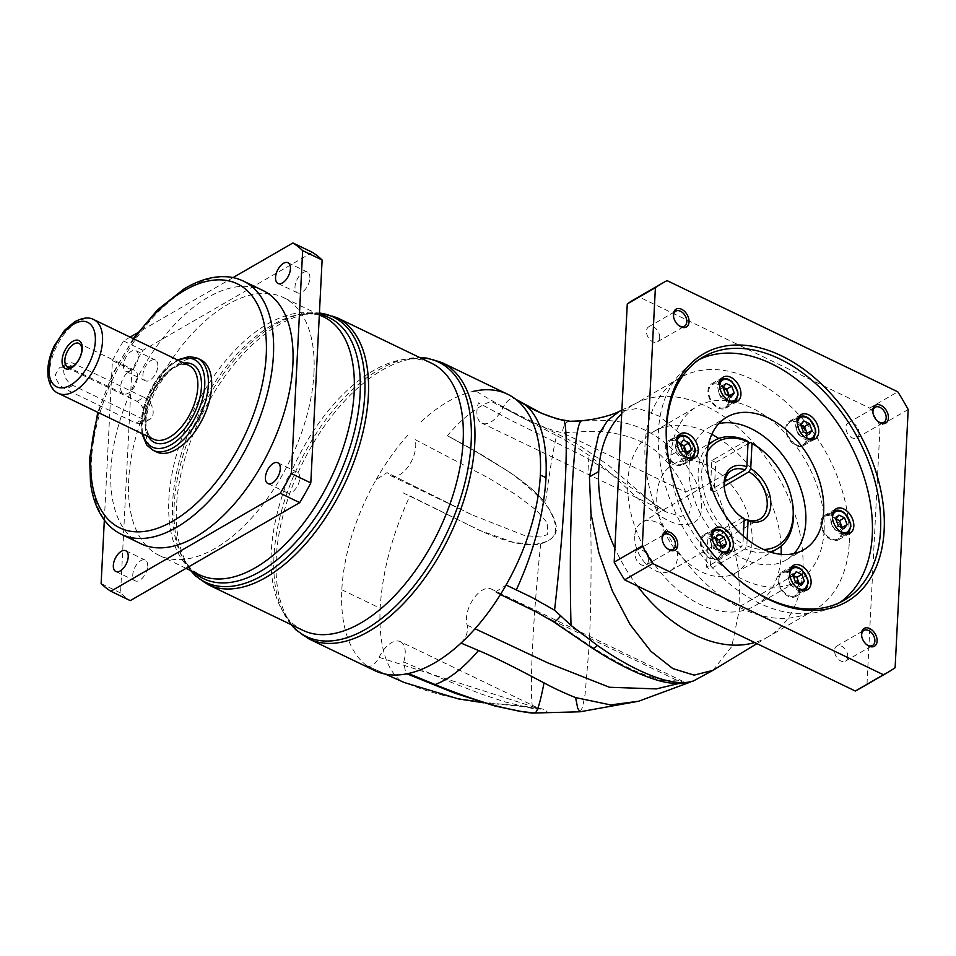 <?xml version="1.0" encoding="UTF-8"?>
<svg xmlns="http://www.w3.org/2000/svg" width="956" height="956" viewBox="0 0 956 956"><rect width="100%" height="100%" fill="white"/><g stroke="black" fill="none" stroke-linecap="round" stroke-linejoin="round"><path stroke-width="0.72" stroke-dasharray="4.78 3.58" d="M534.774 713.009C544.884 713.224 545.314 712.483 546.474 711.694C548.816 710.523 544.131 708.982 532.408 707.07L491.408 703.174L458.055 698.513C448.723 696.996 436.414 693.781 421.13 688.87L400.456 680.756L366.65 665.651A153.33 82.061 115.7 0 1 341.818 589.78A153.33 82.061 115.7 0 1 376.067 479.757A153.33 82.061 -64.3 0 1 376.114 479.673L387.06 472.646L472.288 514.985L387.06 472.646M385.34 674.1L366.65 665.651A153.33 82.061 -64.3 0 0 374.513 670.515M461.031 643.077C466.313 637.353 468.368 631.414 467.209 625.236A23.004 12.309 115.7 0 1 466.444 618.353A23.004 12.309 115.7 0 1 475.718 595.887A23.004 12.309 115.7 0 1 491.312 589.027A23.004 12.309 115.7 0 1 493.762 591.011L495.208 592.158L506.059 585.096M678.437 683.564L682.226 681.03L676.262 679.991C670.335 680.875 663.129 680.17 654.621 677.864C638.883 673.837 617.958 663.548 591.872 647.009L552.855 620.516L532.588 609.665L493.762 591.011M341.818 589.78L380.13 608.243C382.328 571.819 392.259 534.356 409.933 495.853L480.259 530.723C506.56 542.422 526.696 546.832 540.666 543.952C556.691 538.12 563.98 530.927 545.41 503.226C539.148 494.599 527.138 484.226 509.393 472.085L475.945 451.686L447.408 435.709L475.945 451.65L509.393 472.073C527.138 484.226 539.148 494.611 545.41 503.226C549.27 473.423 552.986 450.885 556.547 435.613C564.004 439.21 574.46 445.556 587.88 454.638C593.079 458.044 608.924 471.38 618.508 480.629L644.105 504.123C660.775 517.758 673.418 524.557 682.034 524.486C700.401 525.585 705.875 513.229 698.454 487.405C692.574 473.853 685.082 462.238 675.952 452.547C656.198 432.913 633.804 422.253 608.781 420.58L581.499 420.855M403.097 492.842L479.924 530.449L512.834 542.148L532.767 544.633C545.255 543.104 552.401 539.662 554.229 534.32C557.264 529.397 555.46 520.853 548.804 508.7C542.052 499.367 530.472 488.289 514.053 475.443C494.742 462.166 472.527 448.914 447.408 435.709C462.286 418.154 476.865 406.706 491.133 401.353L556.547 435.613M390.861 475.741A23.004 12.309 115.7 0 0 406.455 468.882A23.004 12.309 115.7 0 0 415.729 446.404A23.004 12.309 115.7 0 0 414.964 439.521L488.779 478.131L515.977 494.718L536.615 510.349L547.752 523.41L547.358 534.583L540.534 537.009L524.282 535.432L472.288 514.985L390.861 475.741A23.004 12.309 115.7 0 1 388.399 473.746M376.114 479.673A153.33 82.061 -64.3 0 1 385.949 463.648A153.33 82.061 115.7 0 1 409.156 433.749M420.951 421.859A153.33 82.061 -64.3 0 1 483.425 389.857A153.33 82.061 115.7 0 1 507.66 394.254M503.059 407.447L525.884 419.576L546.856 428.252C557.802 431.813 549.831 429.806 562.367 432.757L585.586 431.55L602.77 431.73C630.578 434.478 651.538 444.026 665.639 460.41C673.837 469.157 680.553 479.757 685.775 492.232L691.355 505.82L688.965 513.862L680.839 516.407L666.571 512.141L599.376 465.703L581.786 455.343L510.683 420.174L478.466 402.811A23.004 12.309 115.7 0 0 476.936 411.008A23.004 12.309 115.7 0 0 481.848 423.126A23.004 12.309 115.7 0 0 503.059 407.447C507.218 399.943 511.364 397.158 515.523 399.118M693.387 681.007L638.62 701.238M467.209 625.236L475.048 628.749M621.711 413.685A134.163 89.075 -120 0 1 633.649 404.603A134.163 89.075 -120 0 1 637.485 402.56A134.163 89.075 -120 0 1 748.022 436.761A134.163 89.075 -120 0 1 802.909 569.943A134.163 89.075 -120 0 1 769.054 636.254A134.163 89.075 -120 0 1 767.967 636.887A134.163 89.075 -120 0 1 754.714 642.54M849.227 543.163A134.163 89.075 60 0 0 792.106 407.77A134.163 89.075 60 0 0 679.967 377.811A134.163 89.075 60 0 0 645.037 444.755A134.163 89.075 60 0 0 702.146 580.149A134.163 89.075 60 0 0 814.297 610.107A134.163 89.075 60 0 0 849.227 543.163M634.557 299.276A224.887 149.315 -120 0 1 638.931 296.886L869.661 408.081A224.887 149.315 -120 0 1 880.082 425.767L866.996 683.994A224.887 149.315 -120 0 1 859.707 688.643M659.7 337.516A8.688 5.772 60 0 0 655.995 328.745A8.688 5.772 60 0 0 648.742 326.809A8.688 5.772 60 0 0 646.471 331.146A8.688 5.772 60 0 0 650.176 339.918A8.688 5.772 60 0 0 657.441 341.854A8.688 5.772 60 0 0 659.7 337.516M648.395 560.682A8.688 5.772 60 0 0 644.691 551.911A8.688 5.772 60 0 0 637.437 549.975A8.688 5.772 60 0 0 635.166 554.301A8.688 5.772 60 0 0 638.871 563.072A8.688 5.772 60 0 0 646.137 565.008A8.688 5.772 60 0 0 648.395 560.682M847.781 656.772A8.688 5.772 60 0 0 844.088 648.001A8.688 5.772 60 0 0 836.823 646.065A8.688 5.772 60 0 0 834.564 650.403A8.688 5.772 60 0 0 838.257 659.174A8.688 5.772 60 0 0 845.522 661.11A8.688 5.772 60 0 0 847.781 656.772M859.086 433.606A8.688 5.772 60 0 0 855.393 424.846A8.688 5.772 60 0 0 848.127 422.899A8.688 5.772 60 0 0 845.869 427.236A8.688 5.772 60 0 0 849.561 436.008A8.688 5.772 60 0 0 856.827 437.944A8.688 5.772 60 0 0 859.086 433.606M877.417 421.022A8.688 5.772 -120 0 1 877.13 420.783A8.688 5.772 -120 0 1 873.127 413.864A8.688 5.772 -120 0 1 873.067 413.494M734.722 576.516A140.556 93.318 -120 0 1 734.256 576.121A140.556 93.318 -120 0 1 669.499 464.138A140.556 93.318 -120 0 1 669.379 463.529M699.195 359.528A140.556 93.318 60 0 0 694.964 361.762A140.556 93.318 60 0 0 658.373 431.885A140.556 93.318 60 0 0 718.207 573.731A140.556 93.318 60 0 0 835.687 605.112A140.556 93.318 60 0 0 839.738 602.555M729.368 401.15A14.053 9.333 60 0 0 713.845 383.045A14.053 9.333 60 0 0 711.634 383.822A14.053 9.333 60 0 0 707.978 390.837A14.053 9.333 60 0 0 723.501 408.929A14.053 9.333 60 0 0 725.712 408.152A14.053 9.333 60 0 0 729.368 401.15M714.192 383.965A13.061 8.676 -120 0 1 728.615 400.779A13.061 8.676 -120 0 1 725.21 407.292A13.061 8.676 -120 0 1 714.299 404.376A13.061 8.676 -120 0 1 708.731 391.195A13.061 8.676 -120 0 1 712.136 384.682A13.061 8.676 -120 0 1 714.192 383.965M723.154 387.311L721.111 386.32L718.028 390.418L722.987 387.539M726.07 383.452L721.111 386.32M725.52 394.338L720.549 397.206L726.166 399.919L731.125 397.039M726.166 399.919L729.081 396.059M720.549 397.206L718.028 390.418M686.659 457.793A14.053 9.333 60 0 0 680.672 443.608A14.053 9.333 60 0 0 668.925 440.477A14.053 9.333 60 0 0 665.268 447.492A14.053 9.333 60 0 0 671.243 461.676A14.053 9.333 60 0 0 682.99 464.807A14.053 9.333 60 0 0 686.659 457.793M666.021 447.85A13.061 8.676 -120 0 1 669.427 441.337A13.061 8.676 -120 0 1 680.337 444.253A13.061 8.676 -120 0 1 685.894 457.434A13.061 8.676 -120 0 1 682.5 463.947A13.061 8.676 -120 0 1 671.578 461.031A13.061 8.676 -120 0 1 666.021 447.85M680.278 444.193L675.306 447.061L678.39 442.975L683.349 440.107M678.39 442.975L680.445 443.966M686.36 452.702L683.456 456.562L688.416 453.694M683.456 456.562L677.84 453.861L682.799 450.993M675.306 447.061L677.84 453.861M700.342 541.634A14.053 9.333 60 0 0 705.158 554.576A14.053 9.333 60 0 0 718.076 558.949A14.053 9.333 60 0 0 721.732 551.935A14.053 9.333 60 0 0 716.904 538.993A14.053 9.333 60 0 0 703.998 534.619A14.053 9.333 60 0 0 700.342 541.634M705.576 554.026A13.061 8.676 -120 0 1 701.095 541.992A13.061 8.676 -120 0 1 704.5 535.48A13.061 8.676 -120 0 1 715.411 538.395A13.061 8.676 -120 0 1 720.967 551.576A13.061 8.676 -120 0 1 717.574 558.089A13.061 8.676 -120 0 1 705.576 554.026M717.872 545.135L712.913 548.003L710.38 541.204L715.351 538.336M710.38 541.204L713.463 537.117L718.434 534.249M715.518 538.109L713.463 537.117M721.433 546.844L718.53 550.704L723.489 547.836M712.913 548.003L718.53 550.704M778.124 579.121A14.053 9.333 60 0 0 793.647 597.213A14.053 9.333 60 0 0 795.858 596.436A14.053 9.333 60 0 0 799.515 589.434A14.053 9.333 60 0 0 784.004 571.33A14.053 9.333 60 0 0 781.781 572.106A14.053 9.333 60 0 0 778.124 579.121M793.301 596.305A13.061 8.676 -120 0 1 778.889 579.479A13.061 8.676 -120 0 1 782.283 572.967A13.061 8.676 -120 0 1 793.205 575.882A13.061 8.676 -120 0 1 798.762 589.063A13.061 8.676 -120 0 1 795.356 595.576A13.061 8.676 -120 0 1 793.301 596.305M801.283 585.323L796.312 588.203L790.708 585.49L795.667 582.622M790.708 585.49L788.174 578.703L793.133 575.823M793.313 575.596L791.257 574.604L796.217 571.736M791.257 574.604L788.174 578.703M796.312 588.203L799.228 584.343M807.151 438.637A14.053 9.333 60 0 0 802.335 425.683A14.053 9.333 60 0 0 789.429 421.309A14.053 9.333 60 0 0 785.76 428.324A14.053 9.333 60 0 0 790.588 441.266A14.053 9.333 60 0 0 803.494 445.651A14.053 9.333 60 0 0 807.151 438.637M801.917 426.245A13.061 8.676 -120 0 1 806.398 438.266A13.061 8.676 -120 0 1 802.992 444.779A13.061 8.676 -120 0 1 792.082 441.863A13.061 8.676 -120 0 1 786.525 428.694A13.061 8.676 -120 0 1 789.919 422.17A13.061 8.676 -120 0 1 801.917 426.245M806.864 433.546L803.96 437.406L808.919 434.538M800.77 425.038L795.81 427.906L798.344 434.693L803.303 431.825M798.344 434.693L803.96 437.406M795.81 427.906L798.893 423.819L803.853 420.939M800.949 424.799L798.893 423.819M820.834 522.466A14.053 9.333 60 0 0 826.821 536.651A14.053 9.333 60 0 0 838.567 539.793A14.053 9.333 60 0 0 842.236 532.779A14.053 9.333 60 0 0 836.249 518.594A14.053 9.333 60 0 0 824.502 515.451A14.053 9.333 60 0 0 820.834 522.466M841.471 532.408A13.061 8.676 -120 0 1 838.077 538.921A13.061 8.676 -120 0 1 827.155 536.005A13.061 8.676 -120 0 1 821.598 522.836A13.061 8.676 -120 0 1 825.004 516.312A13.061 8.676 -120 0 1 835.914 519.228A13.061 8.676 -120 0 1 841.471 532.408M841.937 527.688L839.033 531.548L843.993 528.68M839.033 531.548L833.417 528.835L838.376 525.967M838.926 515.081L833.967 517.961L830.884 522.048L835.843 519.18M830.884 522.048L833.417 528.835M833.967 517.961L836.022 518.941M718.816 423.616A76.671 50.907 60 0 0 709.077 427.392A76.671 50.907 60 0 0 689.121 465.644A76.671 50.907 60 0 0 721.756 543.02A76.671 50.907 60 0 0 785.844 560.132A76.671 50.907 60 0 0 793.982 553.596M824.12 530.711A100.739 66.884 -120 0 1 797.89 580.973A100.739 66.884 -120 0 1 713.69 558.483A100.739 66.884 -120 0 1 670.801 456.825A100.739 66.884 -120 0 1 697.032 406.563A100.739 66.884 -120 0 1 781.231 429.053A100.739 66.884 -120 0 1 824.12 530.711M711.79 434.359A100.739 66.884 60 0 0 654.024 431.431A100.739 66.884 60 0 0 627.793 481.693A100.739 66.884 60 0 0 670.682 583.351A100.739 66.884 60 0 0 754.87 605.841A100.739 66.884 60 0 0 781.1 555.579A100.739 66.884 60 0 0 781.16 554.325M781.124 546.139A100.739 66.884 60 0 0 718.864 438.469M752.097 541.598A62.606 41.574 -120 0 1 735.785 572.835A62.606 41.574 -120 0 1 683.456 558.866A62.606 41.574 -120 0 1 656.808 495.674A62.606 41.574 -120 0 1 673.108 464.437A62.606 41.574 -120 0 1 725.437 478.418A62.606 41.574 -120 0 1 752.097 541.598M708.229 445.436A62.606 41.574 60 0 0 698.167 471.762A62.606 41.574 60 0 0 741.163 547.071L742.932 543.928L743.326 536.125M747.15 539.315L746.815 545.804L745.047 548.947A62.606 41.574 60 0 0 769.783 551.887M745.047 548.947L710.308 569.035A62.606 41.574 60 0 1 706.424 567.159L741.163 547.071M742.657 517.626L707.918 537.714L706.424 567.159M707.237 452.033A60.061 39.877 60 0 0 701.764 471.738A60.061 39.877 60 0 0 742.932 543.928M746.564 440.501L711.814 460.601L710.332 490.034L724.696 481.728M710.332 490.034A28.106 18.666 -120 0 1 714.216 491.91L715.709 462.465A62.606 41.574 60 0 0 711.814 460.601M715.709 462.465L747.998 443.799M792.177 501.183A62.606 41.574 60 0 0 763.33 451.304M746.815 545.804A60.061 39.877 60 0 0 763.569 549.449M744.091 520.924L711.802 539.59L710.308 569.035M711.802 539.59A28.106 18.666 -120 0 1 707.918 537.714M738.402 514.615A28.106 18.666 -120 0 1 737.936 514.22A28.106 18.666 -120 0 1 724.983 491.826A28.106 18.666 -120 0 1 724.875 491.229M634.748 536.268A28.106 18.666 60 0 0 646.71 564.638A28.106 18.666 60 0 0 670.216 570.911A28.106 18.666 60 0 0 677.529 556.882A28.106 18.666 60 0 0 665.567 528.513A28.106 18.666 60 0 0 642.073 522.239A28.106 18.666 60 0 0 634.748 536.268M724.385 486.03L714.216 491.91M678.031 324.932A8.688 5.772 -120 0 1 677.744 324.693A8.688 5.772 -120 0 1 673.741 317.762A8.688 5.772 -120 0 1 673.681 317.404M666.726 548.087A8.688 5.772 -120 0 1 666.44 547.848A8.688 5.772 -120 0 1 662.436 540.929A8.688 5.772 -120 0 1 662.377 540.57M866.112 644.189A8.688 5.772 -120 0 1 865.825 643.95A8.688 5.772 -120 0 1 861.822 637.019A8.688 5.772 -120 0 1 861.762 636.66M908.2 409.503L880.082 425.767M866.996 683.994L895.115 667.73M869.661 408.081L897.78 391.817M667.061 280.622L638.931 296.886M637.425 586.016A134.163 89.075 -120 0 1 614.887 548.278M366.65 665.651C370.809 667.599 374.967 664.826 379.102 657.334L540.092 708.993L535.719 709.268L505.473 702.062L481.047 693.948L443.954 679.477L403.695 661.958L405.75 673.347L408.379 673.514M379.102 657.334A23.004 12.309 115.7 0 1 400.325 641.643L540.343 709.113L522.072 706.436L483.569 702.791M400.325 641.643A23.004 12.309 115.7 0 1 405.225 653.749A23.004 12.309 115.7 0 1 403.695 661.958M302.837 630.291A148.228 79.324 115.7 0 1 281.16 608.434A148.228 79.324 115.7 0 1 271.229 552.257A148.228 79.324 115.7 0 1 400.934 359.898A148.228 79.324 115.7 0 1 431.538 363.244M313.974 372.9A143.113 76.588 -64.3 0 0 283.466 297.555A143.113 76.588 -64.3 0 0 186.408 340.24A143.113 76.588 -64.3 0 0 128.69 480.043A143.113 76.588 -64.3 0 0 159.198 555.4A143.113 76.588 -64.3 0 0 256.256 512.703A143.113 76.588 -64.3 0 0 313.974 372.9M312.397 252.336L142.946 350.314A196.781 105.315 115.7 0 0 131.856 370.02L120.564 592.947A196.781 105.315 115.7 0 0 130.267 600.619M147.678 566.179A11.496 6.154 -64.3 0 0 145.216 560.12A11.496 6.154 -64.3 0 0 137.425 563.55A11.496 6.154 -64.3 0 0 132.788 574.783A11.496 6.154 -64.3 0 0 135.238 580.842A11.496 6.154 -64.3 0 0 143.03 577.412A11.496 6.154 -64.3 0 0 147.678 566.179M157.812 366.1A11.496 6.154 -64.3 0 0 155.362 360.042A11.496 6.154 -64.3 0 0 147.559 363.471A11.496 6.154 -64.3 0 0 142.922 374.716A11.496 6.154 -64.3 0 0 145.372 380.763A11.496 6.154 -64.3 0 0 153.175 377.333A11.496 6.154 -64.3 0 0 157.812 366.1M309.887 278.16A11.496 6.154 -64.3 0 0 307.438 272.101A11.496 6.154 -64.3 0 0 299.634 275.531A11.496 6.154 -64.3 0 0 294.998 286.776A11.496 6.154 -64.3 0 0 297.447 292.823A11.496 6.154 -64.3 0 0 305.251 289.393A11.496 6.154 -64.3 0 0 309.887 278.16M299.754 478.239A11.496 6.154 -64.3 0 0 297.292 472.18A11.496 6.154 -64.3 0 0 289.501 475.61A11.496 6.154 -64.3 0 0 284.864 486.843A11.496 6.154 -64.3 0 0 287.314 492.902A11.496 6.154 -64.3 0 0 295.105 489.472A11.496 6.154 -64.3 0 0 299.754 478.239M130.112 337.121L123.503 340.945A196.781 105.315 -64.3 0 0 112.414 360.639L104.335 520.088M233.037 277.599L137.473 332.867M138.357 356.731A11.496 6.154 115.7 0 1 133.721 367.964A11.496 6.154 115.7 0 1 125.929 371.394A11.496 6.154 115.7 0 1 123.467 365.335A11.496 6.154 115.7 0 1 128.116 354.102A11.496 6.154 115.7 0 1 135.907 350.673A11.496 6.154 115.7 0 1 138.357 356.731M140.867 543.725A140.556 75.225 115.7 0 1 110.896 469.719A140.556 75.225 115.7 0 1 167.587 332.413A140.556 75.225 115.7 0 1 262.912 290.481M156.366 451.901A51.11 27.354 115.7 0 1 145.467 424.99A51.11 27.354 115.7 0 1 166.081 375.063A51.11 27.354 115.7 0 1 200.736 359.815M144.882 417.688C145.061 410.554 142.444 405.117 137.043 401.353L67.028 367.618L59.427 367.821L55.424 374.585C56.117 381.217 59.619 386.152 65.928 389.379L135.931 423.126L142.229 423.675L144.882 417.688A40.893 21.88 115.7 0 1 161.373 377.751A40.893 21.88 115.7 0 1 189.109 365.55C185.201 363.603 180.158 364.379 174.004 367.905C160.046 375.78 146.304 400.385 145.778 418.776L146.029 425.946C147.116 432.949 149.638 437.382 153.605 439.222A40.893 21.88 115.7 0 1 144.882 417.688M143.986 397.338A12.775 8.485 -120 0 1 153.163 412.908A12.775 8.485 -120 0 1 149.829 419.29A12.775 8.485 -120 0 1 142.886 419.11L72.871 385.364A12.775 8.485 -120 0 1 63.705 369.793A12.775 8.485 -120 0 1 67.028 363.423A12.775 8.485 -120 0 1 73.982 363.603L143.986 397.338L137.043 401.353M137.497 377.118A13.037 6.979 -64.3 0 0 134.712 370.259A13.037 6.979 -64.3 0 0 125.881 374.155A13.037 6.979 -64.3 0 0 120.623 386.881A13.037 6.979 -64.3 0 0 123.396 393.741A13.037 6.979 -64.3 0 0 132.239 389.857A13.037 6.979 -64.3 0 0 137.497 377.118M101.121 583.578L120.564 592.947M131.856 370.02L112.414 360.639M123.503 340.945L142.946 350.314M400.456 680.756C385.447 668.077 378.672 643.902 380.13 608.243M442.054 362.635A153.33 82.061 -64.3 0 0 338.077 408.367A153.33 82.061 -64.3 0 0 276.224 558.161A153.33 82.061 -64.3 0 0 308.919 638.895M553.345 621.651A12.775 3.155 123 0 1 552.855 620.516L676.262 679.991A12.775 11.639 81 0 0 685.607 683.038M532.408 707.07C530.998 696.554 531.07 676.035 532.6 645.515C534.201 614.29 536.89 580.435 540.666 543.952M569.884 421.297A12.775 6.967 -87.2 0 0 562.367 432.757L685.775 492.232A12.775 4.314 157.5 0 1 698.454 487.405M580.041 711.79L582.622 707.165L585.12 694.08L589.171 645.814C592.23 586.482 591.477 498.757 587.88 454.638M712.889 670.359L731.734 646.591L740.04 606.307L738.582 570.421L731.065 532.122L718.147 494.658L700.915 461.115L680.768 434.239L659.329 416.171L638.309 408.332L619.404 411.307M592.421 648.192A12.775 3.382 122.6 0 1 591.872 647.009M658.732 680.612A12.775 9.715 105.1 0 1 654.621 677.864M740.04 606.307L802.909 569.943M736.777 399.345A13.061 8.676 60 0 0 737.709 395.521A13.061 8.676 60 0 0 724.803 378.636M720.693 379.771A13.061 8.676 60 0 0 717.837 385.937A13.061 8.676 60 0 0 723.071 398.783A13.061 8.676 60 0 0 733.73 402.321M719.617 386.355A11.783 7.827 60 0 0 727.504 399.978M694.056 455.988A13.061 8.676 60 0 0 695 452.164A13.061 8.676 60 0 0 682.082 435.279M677.983 436.426A13.061 8.676 60 0 0 675.127 442.592A13.061 8.676 60 0 0 680.349 455.438A13.061 8.676 60 0 0 691.021 458.976M676.908 443.01A11.783 7.827 60 0 0 684.783 456.633M713.057 530.568A13.061 8.676 60 0 0 710.2 536.734A13.061 8.676 60 0 0 715.423 549.581A13.061 8.676 60 0 0 726.094 553.118M729.129 550.13A13.061 8.676 60 0 0 730.073 546.306A13.061 8.676 60 0 0 717.155 529.421M711.981 537.153A11.783 7.827 60 0 0 719.856 550.775M790.839 568.055A13.061 8.676 60 0 0 787.983 574.221A13.061 8.676 60 0 0 793.217 587.068A13.061 8.676 60 0 0 803.877 590.605M806.924 587.629A13.061 8.676 60 0 0 807.856 583.805A13.061 8.676 60 0 0 794.95 566.92M789.775 574.64A11.783 7.827 60 0 0 797.651 588.263M814.56 436.832A13.061 8.676 60 0 0 815.492 433.008A13.061 8.676 60 0 0 802.586 416.123M798.487 417.27A13.061 8.676 60 0 0 795.619 423.424A13.061 8.676 60 0 0 800.853 436.271A13.061 8.676 60 0 0 811.525 439.808M797.412 423.843A11.783 7.827 60 0 0 805.287 437.466M833.56 511.412A13.061 8.676 60 0 0 830.692 517.566A13.061 8.676 60 0 0 835.926 530.413A13.061 8.676 60 0 0 846.598 533.95M849.633 530.974A13.061 8.676 60 0 0 850.577 527.15A13.061 8.676 60 0 0 837.659 510.265M832.485 517.985A11.783 7.827 60 0 0 840.36 531.608M602.77 431.73A12.775 6.979 94.2 0 1 607.538 421.285A12.775 6.979 94.2 0 1 608.781 420.58M665.639 460.41A12.775 5.975 137 0 1 675.808 452.594A12.775 5.975 137 0 1 675.952 452.547M291.329 624.746A152.303 81.511 115.7 0 1 284.171 614.111A152.303 81.511 115.7 0 1 273.978 556.38A152.303 81.511 115.7 0 1 407.256 358.715A152.303 81.511 115.7 0 1 420.031 357.699M336.763 317.571A148.228 79.324 -64.3 0 0 236.251 361.774A148.228 79.324 -64.3 0 0 176.466 506.584A148.228 79.324 -64.3 0 0 208.061 584.618M190.77 570.613A147.2 78.774 115.7 0 1 184.066 560.586A147.2 78.774 115.7 0 1 174.207 504.792A147.2 78.774 115.7 0 1 303.016 313.771A147.2 78.774 115.7 0 1 319.424 313.078M319.352 314.393A144.822 77.508 -64.3 0 0 299.348 314.452A144.822 77.508 -64.3 0 0 172.618 502.39A144.822 77.508 -64.3 0 0 182.321 557.288A144.822 77.508 -64.3 0 0 193.542 571.939M190.555 570.505L182.321 557.288L190.865 568.82L199.374 574.759A143.113 76.588 115.7 0 1 168.865 499.414A143.113 76.588 115.7 0 1 226.596 359.599A143.113 76.588 115.7 0 1 323.642 316.914L313.699 313.95L299.348 314.452L319.424 312.875M243.457 281.112A140.556 75.225 -64.3 0 0 148.144 323.032A140.556 75.225 -64.3 0 0 91.453 460.35A140.556 75.225 -64.3 0 0 121.412 534.344M134.043 339.022A135.441 72.489 -64.3 0 0 98.54 412.681M197.438 358.213A51.11 27.354 -64.3 0 0 162.771 373.461A51.11 27.354 -64.3 0 0 142.157 423.4A51.11 27.354 -64.3 0 0 153.056 450.3M178.425 360.4A48.553 25.991 -64.3 0 0 141.87 421.5A48.553 25.991 -64.3 0 0 142.922 434.072M148.467 436.749A43.45 23.255 115.7 0 1 145.181 419.588A43.45 23.255 115.7 0 1 183.97 363.077M93.819 319.627A40.893 21.88 -64.3 0 0 66.084 331.828A40.893 21.88 -64.3 0 0 49.593 371.765A40.893 21.88 -64.3 0 0 58.316 393.298M135.931 423.126L142.886 419.11M72.871 385.364L65.928 389.379M67.028 367.618L73.982 363.603M500.442 594.536L495.208 592.158M476.865 391.637C512.046 413.578 540.618 424.811 577.818 444.385L608.375 465.178L652.661 503.346L666.571 512.141L481.848 423.126M689.933 682.19L690.722 681.951C690.244 682.668 687.412 682.357 682.226 681.03L491.312 589.027M621.89 410.112L637.485 402.56M679.967 377.811L633.649 404.603M848.127 422.899L875.218 407.232M877.13 420.783L877.728 421.297M873.127 413.864L872.983 413.1M856.827 437.944L883.918 422.277M734.256 576.121L735.188 576.934M669.499 464.138L669.26 462.919M694.964 361.762L703.234 356.97M835.687 605.112L843.957 600.332M711.634 383.822L723.214 377.13M720.728 379.711L712.136 384.682M733.802 402.321L725.21 407.292M725.712 408.152L737.291 401.46M668.925 440.477L680.505 433.773M678.019 436.366L669.427 441.337M691.092 458.976L682.5 463.947M682.99 464.807L694.582 458.115M718.076 558.949L729.655 552.257M726.166 553.118L717.574 558.089M713.092 530.508L704.5 535.48M703.998 534.619L715.578 527.915M795.858 596.436L807.438 589.744M803.948 590.605L795.356 595.576M790.875 567.995L782.283 572.967M781.781 572.106L793.361 565.414M789.429 421.309L801.009 414.617M798.511 417.21L789.919 422.17M811.596 439.82L802.992 444.779M803.494 445.651L815.074 438.947M838.567 539.793L850.147 533.09M846.669 533.962L838.077 538.921M833.596 511.352L825.004 516.312M824.502 515.451L836.082 508.759M785.844 560.132L803.709 549.808M754.87 605.841L797.89 580.973M735.785 572.835L771.241 552.341M673.108 464.437L708.551 443.942M670.216 570.911L759.877 519.06M737.936 514.22L738.88 515.033M724.983 491.826L724.744 490.595M642.073 522.239L731.734 470.388M654.024 431.431L697.032 406.563M709.077 427.392L726.954 417.067M673.741 317.762L673.598 317.01M657.441 341.854L684.532 326.187M648.742 326.809L675.832 311.142M662.436 540.929L662.293 540.164M646.137 565.008L673.227 549.353M637.437 549.975L664.528 534.308M865.825 643.95L866.423 644.452M861.822 637.019L861.679 636.266M845.522 661.11L872.613 645.443M836.823 646.065L863.913 630.398M814.297 610.107L767.967 636.887M756.925 643.615L769.054 636.254M406.898 673.825L405.75 673.347M291.102 624.638L281.16 608.434M400.934 359.898L419.804 357.58M319.328 314.835L283.466 297.555M297.292 472.18L277.849 462.812M287.314 492.902L267.859 483.533M135.238 580.842L115.784 571.473M145.216 560.12L125.774 550.752M145.372 380.763L125.929 371.394M155.362 360.042L135.907 350.673M297.447 292.823L278.005 283.454M307.438 272.101L287.983 262.733M141.942 433.606L141.261 422.313C142.038 399.859 157.979 371.119 175.402 361.081L177.446 359.934M149.829 419.29L142.229 423.675M67.028 363.423L59.427 367.821M134.712 370.259L78.954 343.383M123.396 393.741L67.637 366.865M133.266 338.639L112.533 374.035L97.763 412.311M186.073 568.342L159.198 555.4"/><path stroke-width="1.43" d="M473.782 391.243A153.33 82.061 115.7 0 1 540.343 474.977A153.33 82.061 115.7 0 1 506.094 585.012L531.608 597.273L554.564 610.203L571.007 625.391L597.392 645.42C621.747 662.616 644.093 674.135 664.432 679.979C673.92 682.5 681.975 683.217 688.595 682.13L693.387 681.007L712.889 670.359L756.925 643.615M478.514 650.51L461.031 643.077A153.33 82.061 115.7 0 1 408.379 673.514L435.111 684.556C447.348 689.766 479.47 701.8 499.175 706.687C518.965 711.324 530.831 713.427 534.774 713.009L580.041 711.79L577.723 708.312L575.572 697.581C563.825 692.861 553.309 687.962 544.024 682.859C538.742 680.349 504.804 661.54 478.514 650.51C463.744 667.862 449.272 679.202 435.111 684.556M461.031 643.077A153.33 82.061 -64.3 0 0 471.093 633.075A153.33 82.061 115.7 0 0 497.885 598.576A153.33 82.061 -64.3 0 0 506.059 585.096L506.106 585.012M291.102 624.638L295.954 629.896L308.919 638.895L374.513 670.515A153.33 82.061 -64.3 0 0 375.445 670.945A153.33 82.061 115.7 0 0 396.943 674.996A153.33 82.061 -64.3 0 0 408.379 673.514M570.636 421.405A12.775 6.967 -87.2 0 0 569.884 421.297L581.499 420.855L570.636 421.405L556.978 418.836L541.323 413.207L515.523 399.118A153.33 82.061 -64.3 0 0 508.222 394.529A153.33 82.061 115.7 0 0 507.66 394.254L442.054 362.635A153.33 82.061 -64.3 0 1 474.75 443.369A153.33 82.061 -64.3 0 1 412.896 593.162A153.33 82.061 -64.3 0 1 308.919 638.895M515.487 399.094L515.523 399.118A153.33 82.061 115.7 0 1 540.343 474.977L546.007 477.713C543.821 513.993 533.938 551.325 516.383 589.721M580.041 711.79L638.62 701.238L610.597 704.919L575.572 697.581M475.048 628.749L547.991 662.962L609.438 687.268L656.354 688.906L678.437 683.564M614.887 548.278A134.163 89.075 -120 0 1 598.707 471.535A134.163 89.075 -120 0 1 621.711 413.685M887.837 672.379L859.707 688.643A224.887 149.315 -120 0 1 855.321 691.033L624.603 579.838A224.887 149.315 -120 0 1 614.182 562.152L627.267 303.924A224.887 149.315 -120 0 1 634.557 299.276L662.675 283.012A224.887 149.315 60 0 0 655.386 287.66L642.312 545.888A224.887 149.315 60 0 0 652.721 563.574L883.452 674.769A224.887 149.315 60 0 0 887.837 672.379A224.887 149.315 60 0 0 895.115 667.73L908.2 409.503A224.887 149.315 60 0 0 897.78 391.817L667.061 280.622A224.887 149.315 60 0 0 662.675 283.012M873.067 413.494A8.688 5.772 -120 0 1 872.959 411.57A8.688 5.772 -120 0 1 875.218 407.232A8.688 5.772 -120 0 1 882.484 409.18A8.688 5.772 -120 0 1 886.176 417.951A8.688 5.772 -120 0 1 883.918 422.277A8.688 5.772 -120 0 1 877.417 421.022M872.78 410.387A10.289 6.823 -120 0 1 881.05 405.404A10.289 6.823 -120 0 1 888.435 417.939A10.289 6.823 -120 0 1 877.728 421.297A10.289 6.823 -120 0 1 872.983 413.1A10.289 6.823 -120 0 1 872.78 410.387M689.037 321.837A10.289 6.823 -120 0 1 678.33 325.195A10.289 6.823 -120 0 1 673.598 317.01A10.289 6.823 -120 0 1 673.383 314.297A10.289 6.823 -120 0 1 681.652 309.302A10.289 6.823 -120 0 1 689.037 321.837M677.732 545.004A10.289 6.823 -120 0 1 667.025 548.362A10.289 6.823 -120 0 1 662.293 540.164A10.289 6.823 -120 0 1 662.078 537.451A10.289 6.823 -120 0 1 670.347 532.468A10.289 6.823 -120 0 1 677.732 545.004M877.13 641.094A10.289 6.823 -120 0 1 866.423 644.452A10.289 6.823 -120 0 1 861.679 636.266A10.289 6.823 -120 0 1 861.476 633.553A10.289 6.823 -120 0 1 869.745 628.558A10.289 6.823 -120 0 1 877.13 641.094M884.157 530.186A143.113 95.014 -120 0 1 735.188 576.934A143.113 95.014 -120 0 1 669.26 462.919A143.113 95.014 -120 0 1 666.356 425.205A143.113 95.014 -120 0 1 781.434 355.811A143.113 95.014 -120 0 1 884.157 530.186M669.379 463.529A140.556 93.318 -120 0 1 666.643 427.105A140.556 93.318 -120 0 1 703.234 356.97A140.556 93.318 -120 0 1 820.726 388.351A140.556 93.318 -120 0 1 880.56 530.198A140.556 93.318 -120 0 1 843.957 600.332A140.556 93.318 -120 0 1 734.722 576.516M839.738 602.555A140.556 93.318 60 0 0 872.29 534.978A140.556 93.318 60 0 0 814.894 395.569A140.556 93.318 60 0 0 699.195 359.528M676.848 440.788A14.053 9.333 -120 0 1 680.505 433.773A14.053 9.333 -120 0 1 692.252 436.916A14.053 9.333 -120 0 1 698.238 451.101A14.053 9.333 -120 0 1 694.582 458.115A14.053 9.333 -120 0 1 682.823 454.972A14.053 9.333 -120 0 1 676.848 440.788M716.737 547.872A14.053 9.333 -120 0 1 711.921 534.93A14.053 9.333 -120 0 1 715.578 527.915A14.053 9.333 -120 0 1 727.325 531.058A14.053 9.333 -120 0 1 733.312 545.243A14.053 9.333 -120 0 1 729.655 552.257A14.053 9.333 -120 0 1 716.737 547.872M805.227 590.521A14.053 9.333 -120 0 1 789.704 572.417A14.053 9.333 -120 0 1 793.361 565.414A14.053 9.333 -120 0 1 805.119 568.545A14.053 9.333 -120 0 1 811.094 582.73A14.053 9.333 -120 0 1 807.438 589.744A14.053 9.333 -120 0 1 805.227 590.521M813.915 418.991A14.053 9.333 -120 0 1 818.742 431.933A14.053 9.333 -120 0 1 815.074 438.947A14.053 9.333 -120 0 1 803.327 435.817A14.053 9.333 -120 0 1 797.34 421.632A14.053 9.333 -120 0 1 801.009 414.617A14.053 9.333 -120 0 1 813.915 418.991M853.816 526.075A14.053 9.333 -120 0 1 850.147 533.09A14.053 9.333 -120 0 1 838.4 529.959A14.053 9.333 -120 0 1 832.425 515.774A14.053 9.333 -120 0 1 836.082 508.759A14.053 9.333 -120 0 1 847.829 511.89A14.053 9.333 -120 0 1 853.816 526.075M823.666 511.556A76.671 50.907 -120 0 1 803.709 549.808A76.671 50.907 -120 0 1 739.621 532.683A76.671 50.907 -120 0 1 706.986 455.319A76.671 50.907 -120 0 1 726.954 417.067A76.671 50.907 -120 0 1 791.03 434.179A76.671 50.907 -120 0 1 823.666 511.556M725.437 376.353A14.053 9.333 -120 0 1 740.948 394.446A14.053 9.333 -120 0 1 737.291 401.46A14.053 9.333 -120 0 1 725.544 398.317A14.053 9.333 -120 0 1 719.557 384.133A14.053 9.333 -120 0 1 723.214 377.13A14.053 9.333 -120 0 1 725.437 376.353M726.07 383.452L731.687 386.164L734.208 392.952L731.125 397.039L725.52 394.338L722.987 387.539L726.07 383.452M723.154 387.311L726.715 389.032L731.687 386.164M726.715 389.032L729.249 395.82L734.208 392.952M680.278 444.193L683.349 440.107L688.965 442.819L691.499 449.607L688.416 453.694L682.799 450.993L680.278 444.193M680.445 443.966L684.006 445.687L688.965 442.819M686.36 452.702L691.499 449.607M686.539 452.475L684.006 445.687M717.872 545.135L715.351 538.336L718.434 534.249L724.039 536.961L726.572 543.749L723.489 547.836L717.872 545.135M726.572 543.749L721.613 546.617L719.079 539.829L724.039 536.961M719.079 539.829L715.518 538.109M801.283 585.323L795.667 582.622L793.133 575.823L796.217 571.736L801.833 574.448L804.366 581.236L801.283 585.323M793.313 575.596L796.862 577.316L801.833 574.448M796.862 577.316L799.395 584.104L804.366 581.236M809.469 423.651L812.003 430.439L808.919 434.538L803.303 431.825L800.77 425.038L803.853 420.939L809.469 423.651L804.51 426.519L800.949 424.799M804.51 426.519L807.043 433.319L812.003 430.439M847.076 524.581L843.993 528.68L838.376 525.967L835.843 519.18L838.926 515.081L844.542 517.793L847.076 524.581L842.117 527.461L839.583 520.662L844.542 517.793M836.022 518.941L839.583 520.662M793.982 553.596A76.671 50.907 60 0 0 805.8 521.88A76.671 50.907 60 0 0 778.375 449.989A76.671 50.907 60 0 0 718.816 423.616M781.16 554.325A100.739 66.884 60 0 0 781.124 546.139M718.864 438.469A100.739 66.884 60 0 0 711.79 434.359M769.783 551.887A62.606 41.574 60 0 0 777.144 548.923A62.606 41.574 60 0 0 793.456 517.686A62.606 41.574 60 0 0 792.177 501.183L791.938 499.964A60.061 39.877 60 0 0 764.274 452.128A60.061 39.877 60 0 0 751.99 443.596L750.723 468.679L748.954 471.822A28.106 18.666 -120 0 1 767.202 505.031A28.106 18.666 -120 0 1 759.877 519.06A28.106 18.666 -120 0 1 746.54 519.502L748.082 520.733L747.15 539.315M743.326 536.125L744.198 518.857L742.657 517.626A28.106 18.666 -120 0 1 738.402 514.615M744.198 518.857A30.664 20.363 -120 0 1 738.88 515.033A30.664 20.363 -120 0 1 724.744 490.595A30.664 20.363 -120 0 1 724.122 482.517A30.664 20.363 -120 0 1 746.839 466.803L748.106 441.732A60.061 39.877 60 0 0 707.237 452.033M724.696 481.728L745.071 469.946L746.839 466.803M748.106 441.732L746.564 440.501A62.606 41.574 60 0 0 714.467 440.525A62.606 41.574 60 0 0 708.229 445.436M747.998 443.799L750.448 442.377L751.99 443.596M764.274 452.128L763.33 451.304A62.606 41.574 60 0 0 750.448 442.377M763.569 549.449A60.061 39.877 60 0 0 793.157 515.786A60.061 39.877 60 0 0 791.938 499.964M744.091 520.924L746.54 519.502M724.875 491.229A28.106 18.666 -120 0 1 724.421 484.417A28.106 18.666 -120 0 1 731.734 470.388A28.106 18.666 -120 0 1 745.071 469.946M748.954 471.822L724.385 486.03M750.723 468.679A30.664 20.363 -120 0 1 770.799 505.019A30.664 20.363 -120 0 1 748.082 520.733M673.681 317.404A8.688 5.772 -120 0 1 673.562 315.48A8.688 5.772 -120 0 1 675.832 311.142A8.688 5.772 -120 0 1 683.086 313.078A8.688 5.772 -120 0 1 686.79 321.849A8.688 5.772 -120 0 1 684.532 326.187A8.688 5.772 -120 0 1 678.031 324.932M662.377 540.57A8.688 5.772 -120 0 1 662.257 538.634A8.688 5.772 -120 0 1 664.528 534.308A8.688 5.772 -120 0 1 671.781 536.244A8.688 5.772 -120 0 1 675.486 545.016A8.688 5.772 -120 0 1 673.227 549.353A8.688 5.772 -120 0 1 666.726 548.087M861.762 636.66A8.688 5.772 -120 0 1 861.655 634.736A8.688 5.772 -120 0 1 863.913 630.398A8.688 5.772 -120 0 1 871.179 632.334A8.688 5.772 -120 0 1 874.871 641.106A8.688 5.772 -120 0 1 872.613 645.443A8.688 5.772 -120 0 1 866.112 644.189M627.267 303.924L655.386 287.66M642.312 545.888L614.182 562.152M624.603 579.838L652.721 563.574M883.452 674.769L855.321 691.033M754.714 642.54A134.163 89.075 -120 0 1 637.425 586.016M463.134 441.278A148.228 79.324 115.7 0 1 403.348 586.076A148.228 79.324 115.7 0 1 302.837 630.291L208.061 584.618A148.228 79.324 -64.3 0 0 308.585 540.403A148.228 79.324 -64.3 0 0 368.371 395.605A148.228 79.324 -64.3 0 0 336.763 317.571L431.538 363.244A148.228 79.324 115.7 0 1 463.134 441.278M292.954 242.955L312.397 252.336A196.781 105.315 115.7 0 1 322.112 259.996L310.808 482.935A196.781 105.315 115.7 0 1 299.718 502.629L130.267 600.619L110.824 591.25L280.275 493.26A196.781 105.315 -64.3 0 0 291.365 473.555L302.658 250.627A196.781 105.315 -64.3 0 0 292.954 242.955L233.037 277.599M265.409 477.474A11.496 6.154 115.7 0 1 270.046 466.241A11.496 6.154 115.7 0 1 277.849 462.812A11.496 6.154 115.7 0 1 280.299 468.87A11.496 6.154 115.7 0 1 275.663 480.103A11.496 6.154 115.7 0 1 267.859 483.533A11.496 6.154 115.7 0 1 265.409 477.474M104.335 520.088L101.121 583.578A196.781 105.315 -64.3 0 0 110.824 591.25M137.473 332.867L130.112 337.121M128.224 556.798A11.496 6.154 115.7 0 1 123.587 568.043A11.496 6.154 115.7 0 1 115.784 571.473A11.496 6.154 115.7 0 1 113.334 565.414A11.496 6.154 115.7 0 1 117.97 554.181A11.496 6.154 115.7 0 1 125.774 550.752A11.496 6.154 115.7 0 1 128.224 556.798M290.433 268.791A11.496 6.154 115.7 0 1 285.796 280.024A11.496 6.154 115.7 0 1 278.005 283.454A11.496 6.154 115.7 0 1 275.543 277.395A11.496 6.154 115.7 0 1 280.192 266.162A11.496 6.154 115.7 0 1 287.983 262.733A11.496 6.154 115.7 0 1 290.433 268.791M292.883 364.487A140.556 75.225 115.7 0 1 236.18 501.792A140.556 75.225 115.7 0 1 140.867 543.725L121.412 534.344A140.556 75.225 -64.3 0 0 216.737 492.424A140.556 75.225 -64.3 0 0 273.428 355.118A140.556 75.225 -64.3 0 0 243.457 281.112L262.912 290.481A140.556 75.225 115.7 0 1 292.883 364.487M211.635 386.726A51.11 27.354 115.7 0 1 191.021 436.653A51.11 27.354 115.7 0 1 156.366 451.901L153.056 450.3A51.11 27.354 -64.3 0 0 187.711 435.064A51.11 27.354 -64.3 0 0 208.336 385.125A51.11 27.354 -64.3 0 0 197.438 358.213L200.736 359.815A51.11 27.354 115.7 0 1 211.635 386.726M82.264 348.749A15.595 8.341 115.7 0 1 71.509 367.869A15.595 8.341 115.7 0 1 62.08 360.424A15.595 8.341 115.7 0 1 72.847 341.316A15.595 8.341 115.7 0 1 82.264 348.749M81.738 350.255A13.037 6.979 115.7 0 1 76.48 362.981A13.037 6.979 115.7 0 1 67.637 366.865A13.037 6.979 115.7 0 1 64.865 360.006A13.037 6.979 115.7 0 1 70.123 347.279A13.037 6.979 115.7 0 1 78.954 343.383A13.037 6.979 115.7 0 1 81.738 350.255M310.808 482.935L291.365 473.555M302.658 250.627L322.112 259.996M280.275 493.26L299.718 502.629M560.79 615.7A12.775 3.155 123 0 1 553.345 621.651L535.946 611.78L500.442 594.536M564.16 420.724C566.609 427.487 566.896 449.535 565.044 486.891C563.048 525.585 559.559 566.693 554.564 610.203M544.024 682.859C540.224 702.636 537.141 712.686 534.774 713.009M525.728 405.236C540.702 417.939 547.453 442.09 546.007 477.713M569.884 421.297L561.71 420.019L549.628 416.362C530.15 409.084 525.382 404.711 515.153 398.867M712.889 670.359L694.08 675.127L672.821 668.591L650.893 651.287L630.135 624.615L612.282 590.784L598.838 552.688L590.975 513.575L589.434 476.913L598.587 434.693L607.741 420.317L619.404 411.307C614.003 414.187 605.279 416.828 593.246 419.23L581.379 420.867C577.639 422.6 574.592 444.588 572.238 486.843C570.206 531.249 569.8 577.436 571.007 625.391M597.392 645.42A12.775 3.382 122.6 0 1 592.421 648.192C616.608 663.954 638.704 674.769 658.732 680.612C668.65 683.385 677.637 684.185 685.703 683.026A12.775 11.639 81 0 1 685.607 683.038M664.432 679.979A12.775 9.715 105.1 0 1 658.732 680.612M688.595 682.13A12.775 11.639 81 0 1 685.703 683.026L693.387 681.007M589.434 476.913L598.707 471.535M724.803 378.636A13.061 8.676 60 0 0 721.23 379.424A13.061 8.676 60 0 0 720.693 379.771M733.73 402.321A13.061 8.676 60 0 0 734.304 402.034A13.061 8.676 60 0 0 736.777 399.345M727.504 399.978A11.783 7.827 60 0 0 737.566 394.565A11.783 7.827 60 0 0 729.105 380.213A11.783 7.827 60 0 0 719.629 385.925A11.783 7.827 60 0 0 719.617 386.355M682.082 435.279A13.061 8.676 60 0 0 678.521 436.079A13.061 8.676 60 0 0 677.983 436.426M691.021 458.976A13.061 8.676 60 0 0 691.594 458.689A13.061 8.676 60 0 0 694.056 455.988M684.783 456.633A11.783 7.827 60 0 0 694.857 451.22A11.783 7.827 60 0 0 686.396 436.868A11.783 7.827 60 0 0 676.92 442.58A11.783 7.827 60 0 0 676.908 443.01M726.094 553.118A13.061 8.676 60 0 0 726.668 552.831A13.061 8.676 60 0 0 729.129 550.13M717.155 529.421A13.061 8.676 60 0 0 713.594 530.221A13.061 8.676 60 0 0 713.057 530.568M719.856 550.775A11.783 7.827 60 0 0 729.93 545.362A11.783 7.827 60 0 0 721.469 531.01A11.783 7.827 60 0 0 711.993 536.722A11.783 7.827 60 0 0 711.981 537.153M803.877 590.605A13.061 8.676 60 0 0 804.462 590.318A13.061 8.676 60 0 0 806.924 587.629M794.95 566.92A13.061 8.676 60 0 0 791.389 567.709A13.061 8.676 60 0 0 790.839 568.055M797.651 588.263A11.783 7.827 60 0 0 807.712 582.849A11.783 7.827 60 0 0 799.252 568.497A11.783 7.827 60 0 0 789.787 574.209A11.783 7.827 60 0 0 789.775 574.64M802.586 416.123A13.061 8.676 60 0 0 799.025 416.912A13.061 8.676 60 0 0 798.487 417.27M811.525 439.808A13.061 8.676 60 0 0 812.098 439.521A13.061 8.676 60 0 0 814.56 436.832M805.287 437.466A11.783 7.827 60 0 0 815.348 432.064A11.783 7.827 60 0 0 806.9 417.7A11.783 7.827 60 0 0 797.423 423.412A11.783 7.827 60 0 0 797.412 423.843M846.598 533.95A13.061 8.676 60 0 0 847.171 533.663A13.061 8.676 60 0 0 849.633 530.974M837.659 510.265A13.061 8.676 60 0 0 834.098 511.054A13.061 8.676 60 0 0 833.56 511.412M840.36 531.608A11.783 7.827 60 0 0 850.422 526.206A11.783 7.827 60 0 0 841.973 511.842A11.783 7.827 60 0 0 832.497 517.555A11.783 7.827 60 0 0 832.485 517.985M420.031 357.699A152.303 81.511 115.7 0 1 471.165 442.341A152.303 81.511 115.7 0 1 398.879 603.021A152.303 81.511 115.7 0 1 291.329 624.746M319.424 313.078A147.2 78.774 115.7 0 1 364.786 394.589A147.2 78.774 115.7 0 1 294.747 550.059A147.2 78.774 115.7 0 1 190.77 570.613M193.542 571.939A144.822 77.508 -64.3 0 0 294.914 543.08A144.822 77.508 -64.3 0 0 360.125 393.968A144.822 77.508 -64.3 0 0 319.352 314.393M319.328 314.835L323.642 316.914A143.113 76.588 115.7 0 1 354.162 392.271A143.113 76.588 115.7 0 1 296.432 532.074A143.113 76.588 115.7 0 1 199.374 574.759L186.073 568.342M98.54 412.681A135.441 72.489 -64.3 0 0 90.868 456.562A135.441 72.489 -64.3 0 0 172.701 521.211A135.441 72.489 -64.3 0 0 266.234 355.154A135.441 72.489 -64.3 0 0 224.72 280.18A135.441 72.489 -64.3 0 0 134.043 339.022M142.922 434.072A48.553 25.991 -64.3 0 0 176.466 441.075A48.553 25.991 -64.3 0 0 204.727 385.149A48.553 25.991 -64.3 0 0 178.425 360.4M183.97 363.077A43.45 23.255 115.7 0 1 201.429 387.06A43.45 23.255 115.7 0 1 179.262 434.394A43.45 23.255 115.7 0 1 148.467 436.749M189.109 365.55A40.893 21.88 115.7 0 1 197.82 387.084A40.893 21.88 115.7 0 1 181.329 427.021A40.893 21.88 115.7 0 1 153.605 439.222L58.316 393.298A40.893 21.88 -64.3 0 0 86.04 381.097A40.893 21.88 -64.3 0 0 102.531 341.161A40.893 21.88 -64.3 0 0 93.819 319.627L189.109 365.55M49.019 367.976A35.778 19.144 -64.3 0 0 70.636 385.065A35.778 19.144 -64.3 0 0 95.337 341.196A35.778 19.144 -64.3 0 0 73.72 324.12A35.778 19.144 -64.3 0 0 49.019 367.976M553.345 621.651L592.421 648.192M638.608 701.238L690.722 681.951M619.404 411.307L621.89 410.112M733.802 402.321L738.008 395.115L737.757 391.697L731.914 381.599C728.161 378.48 724.612 377.763 721.23 379.424L720.728 379.711M691.092 458.976L695.299 451.77L695.036 448.352L689.192 438.242C685.452 435.135 681.891 434.406 678.521 436.079L678.019 436.366M713.092 530.508L713.594 530.221C716.964 528.548 720.525 529.277 724.266 532.384L730.109 542.494L730.372 545.912L726.166 553.118M790.875 567.995L791.389 567.709C794.759 566.048 798.32 566.765 802.06 569.884L807.904 579.981L808.167 583.399L803.948 590.605M811.596 439.82L815.803 432.602L815.54 429.184L809.696 419.087C805.956 415.968 802.395 415.251 799.025 416.912L798.511 417.21M833.596 511.352L834.098 511.054C837.468 509.393 841.029 510.11 844.769 513.229L850.613 523.326L850.876 526.744L846.669 533.962M771.241 552.341L777.144 548.923M708.551 443.942L714.467 440.525M483.569 702.791L458.462 698.92L404.257 682.512L385.34 674.1M535.36 713.045L520.506 711.467L494.658 705.91L455.032 693.255L406.898 673.825M419.804 357.58L426.938 358.106L442.054 362.635M190.555 570.505L195.49 575.882L208.061 584.618M319.424 312.875L336.763 317.571M133.266 338.639L157.561 309.804L183.922 289.011C197.139 281.028 209.914 276.905 222.258 276.619C229.882 276.499 236.957 277.993 243.457 281.112M97.763 412.311L89.649 458.175L90.509 482.852C92.493 498.16 97.225 510.719 104.694 520.554C109.354 526.601 114.923 531.189 121.412 534.344M177.446 359.934L189.216 356.54L197.438 358.213M141.942 433.606L146.627 444.922L153.056 450.3M58.316 393.298C53.142 391.219 49.724 385.71 48.051 376.795L47.8 369.602C48.254 361.822 50.393 353.935 54.205 345.941L64.626 330.238L74.52 321.885C82.539 317.631 88.968 316.878 93.819 319.627"/></g></svg>
